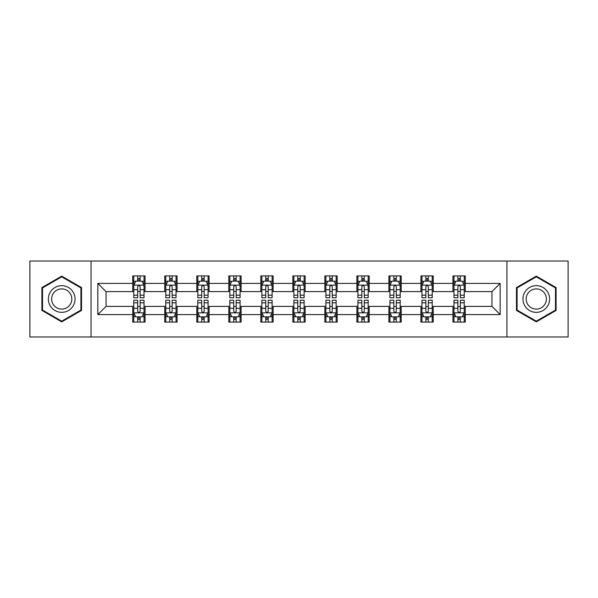 <?xml version="1.0" encoding="UTF-8"?>
<svg xmlns="http://www.w3.org/2000/svg" width="598" height="598" viewBox="0 0 598 598"><rect width="100%" height="100%" fill="white"/><g stroke="black" fill="none" stroke-linecap="round" stroke-linejoin="round"><path stroke-width="0.9" d="M506.932 336.973L568.1 336.973L568.1 261.027L506.932 261.027L506.932 336.973L91.068 336.973L91.068 261.027L29.9 261.027L29.9 336.973L91.068 336.973M506.932 261.027L91.068 261.027M465.266 283.4L465.266 275.91L452.948 275.91L452.948 283.4L433.244 283.4L433.244 275.91L420.925 275.91L420.925 283.4L401.221 283.4L401.221 275.91L388.902 275.91L388.902 283.4L369.198 283.4L369.198 275.91L356.886 275.91L356.886 283.4L337.182 283.4L337.182 275.91L324.864 275.91L324.864 283.4L305.159 283.4L305.159 275.91L292.841 275.91L292.841 283.4L273.137 283.4L273.137 275.91L260.818 275.91L260.818 283.4L241.114 283.4L241.114 275.91L228.802 275.91L228.802 283.4L209.098 283.4L209.098 275.91L196.779 275.91L196.779 283.4L177.075 283.4L177.075 275.91L164.756 275.91L164.756 283.4L145.052 283.4L145.052 275.91L132.734 275.91L132.734 283.4L97.84 283.4L97.84 314.6L106.055 306.393L132.734 306.393L132.734 322.09L145.052 322.09L145.052 306.393L164.756 306.393L164.756 322.09L177.075 322.09L177.075 306.393L196.779 306.393L196.779 322.09L209.098 322.09L209.098 306.393L228.802 306.393L228.802 322.09L241.114 322.09L241.114 306.393L260.818 306.393L260.818 322.09L273.137 322.09L273.137 306.393L292.841 306.393L292.841 322.09L305.159 322.09L305.159 306.393L324.864 306.393L324.864 322.09L337.182 322.09L337.182 306.393L356.886 306.393L356.886 322.09L369.198 322.09L369.198 306.393L388.902 306.393L388.902 322.09L401.221 322.09L401.221 306.393L420.925 306.393L420.925 322.09L433.244 322.09L433.244 306.393L452.948 306.393L452.948 322.09L465.266 322.09L465.266 306.393L491.945 306.393L491.945 291.607L465.266 291.607L465.266 283.4L500.16 283.4L500.16 314.6L465.266 314.6M452.948 314.6L433.244 314.6M420.925 314.6L401.221 314.6M388.902 314.6L369.198 314.6M356.886 314.6L337.182 314.6M324.864 314.6L305.159 314.6M292.841 314.6L273.137 314.6M260.818 314.6L241.114 314.6M228.802 314.6L209.098 314.6M196.779 314.6L177.075 314.6M164.756 314.6L145.052 314.6M132.734 314.6L97.84 314.6M452.948 283.4L452.948 291.607L433.244 291.607L433.244 283.4M420.925 283.4L420.925 291.607L401.221 291.607L401.221 283.4M388.902 283.4L388.902 291.607L369.198 291.607L369.198 283.4M356.886 283.4L356.886 291.607L337.182 291.607L337.182 283.4M324.864 283.4L324.864 291.607L305.159 291.607L305.159 283.4M292.841 283.4L292.841 291.607L273.137 291.607L273.137 283.4M260.818 283.4L260.818 291.607L241.114 291.607L241.114 283.4M228.802 283.4L228.802 291.607L209.098 291.607L209.098 283.4M196.779 283.4L196.779 291.607L177.075 291.607L177.075 283.4M164.756 283.4L164.756 291.607L145.052 291.607L145.052 283.4M132.734 283.4L132.734 291.607L106.055 291.607L97.84 283.4M106.055 291.607L106.055 306.393M500.16 314.6L491.945 306.393M491.945 291.607L500.16 283.4M132.734 281.038L133.765 281.038M137.66 281.038L140.126 281.038M144.028 281.038L145.052 281.038M132.734 291.405L133.765 291.405M137.66 291.405L140.126 291.405M144.028 291.405L145.052 291.405M132.734 306.595L133.765 306.595M137.66 306.595L140.126 306.595M144.028 306.595L145.052 306.595M132.734 316.962L133.765 316.962M137.66 316.962L140.126 316.962M144.028 316.962L145.052 316.962M164.756 306.595L165.781 306.595M169.683 306.595L172.149 306.595M176.044 306.595L177.075 306.595M164.756 316.962L165.781 316.962M169.683 316.962L172.149 316.962M176.044 316.962L177.075 316.962M164.756 281.038L165.781 281.038M169.683 281.038L172.149 281.038M176.044 281.038L177.075 281.038M164.756 291.405L165.781 291.405M169.683 291.405L172.149 291.405M176.044 291.405L177.075 291.405M196.779 306.595L197.803 306.595M201.705 306.595L204.172 306.595M208.067 306.595L209.098 306.595M196.779 316.962L197.803 316.962M201.705 316.962L204.172 316.962M208.067 316.962L209.098 316.962M196.779 281.038L197.803 281.038M201.705 281.038L204.172 281.038M208.067 281.038L209.098 281.038M196.779 291.405L197.803 291.405M201.705 291.405L204.172 291.405M208.067 291.405L209.098 291.405M228.802 306.595L229.826 306.595M233.728 306.595L236.188 306.595M240.09 306.595L241.114 306.595M228.802 316.962L229.826 316.962M233.728 316.962L236.188 316.962M240.09 316.962L241.114 316.962M228.802 281.038L229.826 281.038M233.728 281.038L236.188 281.038M240.09 281.038L241.114 281.038M228.802 291.405L229.826 291.405M233.728 291.405L236.188 291.405M240.09 291.405L241.114 291.405M260.818 306.595L261.849 306.595M265.744 306.595L268.21 306.595M272.112 306.595L273.137 306.595M260.818 316.962L261.849 316.962M265.744 316.962L268.21 316.962M272.112 316.962L273.137 316.962M260.818 281.038L261.849 281.038M265.744 281.038L268.21 281.038M272.112 281.038L273.137 281.038M260.818 291.405L261.849 291.405M265.744 291.405L268.21 291.405M272.112 291.405L273.137 291.405M292.841 306.595L293.872 306.595M297.767 306.595L300.233 306.595M304.128 306.595L305.159 306.595M292.841 316.962L293.872 316.962M297.767 316.962L300.233 316.962M304.128 316.962L305.159 316.962M292.841 281.038L293.872 281.038M297.767 281.038L300.233 281.038M304.128 281.038L305.159 281.038M292.841 291.405L293.872 291.405M297.767 291.405L300.233 291.405M304.128 291.405L305.159 291.405M324.864 306.595L325.888 306.595M329.79 306.595L332.256 306.595M336.151 306.595L337.182 306.595M324.864 316.962L325.888 316.962M329.79 316.962L332.256 316.962M336.151 316.962L337.182 316.962M324.864 281.038L325.888 281.038M329.79 281.038L332.256 281.038M336.151 281.038L337.182 281.038M324.864 291.405L325.888 291.405M329.79 291.405L332.256 291.405M336.151 291.405L337.182 291.405M356.886 306.595L357.91 306.595M361.812 306.595L364.272 306.595M368.174 306.595L369.198 306.595M356.886 316.962L357.91 316.962M361.812 316.962L364.272 316.962M368.174 316.962L369.198 316.962M356.886 281.038L357.91 281.038M361.812 281.038L364.272 281.038M368.174 281.038L369.198 281.038M356.886 291.405L357.91 291.405M361.812 291.405L364.272 291.405M368.174 291.405L369.198 291.405M388.902 306.595L389.933 306.595M393.828 306.595L396.295 306.595M400.197 306.595L401.221 306.595M388.902 316.962L389.933 316.962M393.828 316.962L396.295 316.962M400.197 316.962L401.221 316.962M388.902 281.038L389.933 281.038M393.828 281.038L396.295 281.038M400.197 281.038L401.221 281.038M388.902 291.405L389.933 291.405M393.828 291.405L396.295 291.405M400.197 291.405L401.221 291.405M420.925 306.595L421.956 306.595M425.851 306.595L428.318 306.595M432.219 306.595L433.244 306.595M420.925 316.962L421.956 316.962M425.851 316.962L428.318 316.962M432.219 316.962L433.244 316.962M420.925 281.038L421.956 281.038M425.851 281.038L428.318 281.038M432.219 281.038L433.244 281.038M420.925 291.405L421.956 291.405M425.851 291.405L428.318 291.405M432.219 291.405L433.244 291.405M452.948 306.595L453.972 306.595M457.874 306.595L460.34 306.595M464.235 306.595L465.266 306.595M452.948 316.962L453.972 316.962M457.874 316.962L460.34 316.962M464.235 316.962L465.266 316.962M452.948 281.038L453.972 281.038M457.874 281.038L460.34 281.038M464.235 281.038L465.266 281.038M452.948 291.405L453.972 291.405M457.874 291.405L460.34 291.405M464.235 291.405L465.266 291.405M61.714 321.874L81.522 310.437L81.522 287.563L61.714 276.127L41.905 287.563L41.905 310.437L61.714 321.874M556.095 287.563L536.286 276.127L516.478 287.563L516.478 310.437L536.286 321.874L556.095 310.437L556.095 287.563M140.126 278.578L137.66 278.578M144.028 295.195L140.126 295.195L140.126 297.767L144.028 297.767L144.028 285.246L141.973 281.142L135.813 281.142L133.765 285.246L133.765 297.767L137.66 297.767L137.66 295.195L133.765 295.195M133.765 285.246L133.765 275.91M144.028 285.246L144.028 275.91M137.66 281.142L137.66 275.91M140.126 275.91L140.126 281.142M140.126 295.195L140.126 286.786C139.304 285.209 138.482 285.209 137.66 286.786L137.66 295.195M137.66 319.422L140.126 319.422M133.765 302.805L137.66 302.805L137.66 300.233L133.765 300.233L133.765 312.754L135.813 316.858L141.973 316.858L144.028 312.754L144.028 300.233L140.126 300.233L140.126 302.805L144.028 302.805M144.028 312.754L144.028 322.09M133.765 312.754L133.765 322.09M140.126 316.858L140.126 322.09M137.66 322.09L137.66 316.858M137.66 302.805L137.66 311.214C138.482 312.791 139.304 312.791 140.126 311.214L140.126 302.805M73.27 305.668A13.343 13.343 0 0 0 68.389 287.444A13.343 13.343 0 0 0 50.165 292.332A13.343 13.343 0 0 0 55.046 310.556A13.343 13.343 0 0 0 73.27 305.668M70.467 304.053A10.099 10.099 0 0 0 66.767 290.254A10.099 10.099 0 0 0 52.968 293.947A10.099 10.099 0 0 0 56.668 307.746A10.099 10.099 0 0 0 70.467 304.053M42.525 310.078L42.525 287.922L61.714 276.837L80.909 287.922L80.909 310.078L61.714 321.163L42.525 310.078M536.286 285.657A13.343 13.343 0 0 0 522.944 299A13.343 13.343 0 0 0 536.286 312.343A13.343 13.343 0 0 0 549.629 299A13.343 13.343 0 0 0 536.286 285.657M536.286 288.901A10.099 10.099 0 0 0 526.18 299A10.099 10.099 0 0 0 536.286 309.099A10.099 10.099 0 0 0 546.385 299A10.099 10.099 0 0 0 536.286 288.901M555.475 310.078L536.286 321.163L517.091 310.078L517.091 287.922L536.286 276.837L555.475 287.922L555.475 310.078M172.149 278.578L169.683 278.578M176.044 295.195L172.149 295.195L172.149 297.767L176.044 297.767L176.044 285.246L173.996 281.142L167.836 281.142L165.781 285.246L165.781 297.767L169.683 297.767L169.683 295.195L165.781 295.195M165.781 285.246L165.781 275.91M176.044 285.246L176.044 275.91M169.683 281.142L169.683 275.91M172.149 275.91L172.149 281.142M172.149 295.195L172.149 286.786C171.327 285.209 170.505 285.209 169.683 286.786L169.683 295.195M204.172 278.578L201.705 278.578M208.067 295.195L204.172 295.195L204.172 297.767L208.067 297.767L208.067 285.246L206.018 281.142L199.859 281.142L197.803 285.246L197.803 297.767L201.705 297.767L201.705 295.195L197.803 295.195M197.803 285.246L197.803 275.91M208.067 285.246L208.067 275.91M201.705 281.142L201.705 275.91M204.172 275.91L204.172 281.142M204.172 295.195L204.172 286.786C203.35 285.209 202.528 285.209 201.705 286.786L201.705 295.195M169.683 319.422L172.149 319.422M165.781 302.805L169.683 302.805L169.683 300.233L165.781 300.233L165.781 312.754L167.836 316.858L173.996 316.858L176.044 312.754L176.044 300.233L172.149 300.233L172.149 302.805L176.044 302.805M176.044 312.754L176.044 322.09M165.781 312.754L165.781 322.09M172.149 316.858L172.149 322.09M169.683 322.09L169.683 316.858M169.683 302.805L169.683 311.214C170.505 312.791 171.327 312.791 172.149 311.214L172.149 302.805M201.705 319.422L204.172 319.422M197.803 302.805L201.705 302.805L201.705 300.233L197.803 300.233L197.803 312.754L199.859 316.858L206.018 316.858L208.067 312.754L208.067 300.233L204.172 300.233L204.172 302.805L208.067 302.805M208.067 312.754L208.067 322.09M197.803 312.754L197.803 322.09M204.172 316.858L204.172 322.09M201.705 322.09L201.705 316.858M201.705 302.805L201.705 311.214C202.528 312.791 203.35 312.791 204.172 311.214L204.172 302.805M236.188 278.578L233.728 278.578M240.09 295.195L236.188 295.195L236.188 297.767L240.09 297.767L240.09 285.246L238.034 281.142L231.882 281.142L229.826 285.246L229.826 297.767L233.728 297.767L233.728 295.195L229.826 295.195M229.826 285.246L229.826 275.91M240.09 285.246L240.09 275.91M233.728 281.142L233.728 275.91M236.188 275.91L236.188 281.142M236.188 295.195L236.188 286.786C235.373 285.209 234.551 285.209 233.728 286.786L233.728 295.195M268.21 278.578L265.744 278.578M272.112 295.195L268.21 295.195L268.21 297.767L272.112 297.767L272.112 285.246L270.057 281.142L263.897 281.142L261.849 285.246L261.849 297.767L265.744 297.767L265.744 295.195L261.849 295.195M261.849 285.246L261.849 275.91M272.112 285.246L272.112 275.91M265.744 281.142L265.744 275.91M268.21 275.91L268.21 281.142M268.21 295.195L268.21 286.786C267.388 285.209 266.566 285.209 265.744 286.786L265.744 295.195M300.233 278.578L297.767 278.578M304.128 295.195L300.233 295.195L300.233 297.767L304.128 297.767L304.128 285.246L302.08 281.142L295.92 281.142L293.872 285.246L293.872 297.767L297.767 297.767L297.767 295.195L293.872 295.195M293.872 285.246L293.872 275.91M304.128 285.246L304.128 275.91M297.767 281.142L297.767 275.91M300.233 275.91L300.233 281.142M300.233 295.195L300.233 286.786C299.411 285.209 298.589 285.209 297.767 286.786L297.767 295.195M233.728 319.422L236.188 319.422M229.826 302.805L233.728 302.805L233.728 300.233L229.826 300.233L229.826 312.754L231.882 316.858L238.034 316.858L240.09 312.754L240.09 300.233L236.188 300.233L236.188 302.805L240.09 302.805M240.09 312.754L240.09 322.09M229.826 312.754L229.826 322.09M236.188 316.858L236.188 322.09M233.728 322.09L233.728 316.858M233.728 302.805L233.728 311.214C234.543 312.791 235.365 312.791 236.188 311.214L236.188 302.805M265.744 319.422L268.21 319.422M261.849 302.805L265.744 302.805L265.744 300.233L261.849 300.233L261.849 312.754L263.897 316.858L270.057 316.858L272.112 312.754L272.112 300.233L268.21 300.233L268.21 302.805L272.112 302.805M272.112 312.754L272.112 322.09M261.849 312.754L261.849 322.09M268.21 316.858L268.21 322.09M265.744 322.09L265.744 316.858M265.744 302.805L265.744 311.214C266.566 312.791 267.388 312.791 268.21 311.214L268.21 302.805M297.767 319.422L300.233 319.422M293.872 302.805L297.767 302.805L297.767 300.233L293.872 300.233L293.872 312.754L295.92 316.858L302.08 316.858L304.128 312.754L304.128 300.233L300.233 300.233L300.233 302.805L304.128 302.805M304.128 312.754L304.128 322.09M293.872 312.754L293.872 322.09M300.233 316.858L300.233 322.09M297.767 322.09L297.767 316.858M297.767 302.805L297.767 311.214C298.589 312.791 299.411 312.791 300.233 311.214L300.233 302.805M332.256 278.578L329.79 278.578M336.151 295.195L332.256 295.195L332.256 297.767L336.151 297.767L336.151 285.246L334.103 281.142L327.943 281.142L325.888 285.246L325.888 297.767L329.79 297.767L329.79 295.195L325.888 295.195M325.888 285.246L325.888 275.91M336.151 285.246L336.151 275.91M329.79 281.142L329.79 275.91M332.256 275.91L332.256 281.142M332.256 295.195L332.256 286.786C331.434 285.209 330.612 285.209 329.79 286.786L329.79 295.195M329.79 319.422L332.256 319.422M325.888 302.805L329.79 302.805L329.79 300.233L325.888 300.233L325.888 312.754L327.943 316.858L334.103 316.858L336.151 312.754L336.151 300.233L332.256 300.233L332.256 302.805L336.151 302.805M336.151 312.754L336.151 322.09M325.888 312.754L325.888 322.09M332.256 316.858L332.256 322.09M329.79 322.09L329.79 316.858M329.79 302.805L329.79 311.214C330.612 312.791 331.434 312.791 332.256 311.214L332.256 302.805M364.272 278.578L361.812 278.578M368.174 295.195L364.272 295.195L364.272 297.767L368.174 297.767L368.174 285.246L366.118 281.142L359.966 281.142L357.91 285.246L357.91 297.767L361.812 297.767L361.812 295.195L357.91 295.195M357.91 285.246L357.91 275.91M368.174 285.246L368.174 275.91M361.812 281.142L361.812 275.91M364.272 275.91L364.272 281.142M364.272 295.195L364.272 286.786C363.457 285.209 362.635 285.209 361.812 286.786L361.812 295.195M361.812 319.422L364.272 319.422M357.91 302.805L361.812 302.805L361.812 300.233L357.91 300.233L357.91 312.754L359.966 316.858L366.118 316.858L368.174 312.754L368.174 300.233L364.272 300.233L364.272 302.805L368.174 302.805M368.174 312.754L368.174 322.09M357.91 312.754L357.91 322.09M364.272 316.858L364.272 322.09M361.812 322.09L361.812 316.858M361.812 302.805L361.812 311.214C362.627 312.791 363.449 312.791 364.272 311.214L364.272 302.805M396.295 278.578L393.828 278.578M400.197 295.195L396.295 295.195L396.295 297.767L400.197 297.767L400.197 285.246L398.141 281.142L391.982 281.142L389.933 285.246L389.933 297.767L393.828 297.767L393.828 295.195L389.933 295.195M389.933 285.246L389.933 275.91M400.197 285.246L400.197 275.91M393.828 281.142L393.828 275.91M396.295 275.91L396.295 281.142M396.295 295.195L396.295 286.786C395.472 285.209 394.65 285.209 393.828 286.786L393.828 295.195M393.828 319.422L396.295 319.422M389.933 302.805L393.828 302.805L393.828 300.233L389.933 300.233L389.933 312.754L391.982 316.858L398.141 316.858L400.197 312.754L400.197 300.233L396.295 300.233L396.295 302.805L400.197 302.805M400.197 312.754L400.197 322.09M389.933 312.754L389.933 322.09M396.295 316.858L396.295 322.09M393.828 322.09L393.828 316.858M393.828 302.805L393.828 311.214C394.65 312.791 395.472 312.791 396.295 311.214L396.295 302.805M428.318 278.578L425.851 278.578M432.219 295.195L428.318 295.195L428.318 297.767L432.219 297.767L432.219 285.246L430.164 281.142L424.004 281.142L421.956 285.246L421.956 297.767L425.851 297.767L425.851 295.195L421.956 295.195M421.956 285.246L421.956 275.91M432.219 285.246L432.219 275.91M425.851 281.142L425.851 275.91M428.318 275.91L428.318 281.142M428.318 295.195L428.318 286.786C427.495 285.209 426.673 285.209 425.851 286.786L425.851 295.195M425.851 319.422L428.318 319.422M421.956 302.805L425.851 302.805L425.851 300.233L421.956 300.233L421.956 312.754L424.004 316.858L430.164 316.858L432.219 312.754L432.219 300.233L428.318 300.233L428.318 302.805L432.219 302.805M432.219 312.754L432.219 322.09M421.956 312.754L421.956 322.09M428.318 316.858L428.318 322.09M425.851 322.09L425.851 316.858M425.851 302.805L425.851 311.214C426.673 312.791 427.495 312.791 428.318 311.214L428.318 302.805M460.34 278.578L457.874 278.578M464.235 295.195L460.34 295.195L460.34 297.767L464.235 297.767L464.235 285.246L462.187 281.142L456.027 281.142L453.972 285.246L453.972 297.767L457.874 297.767L457.874 295.195L453.972 295.195M453.972 285.246L453.972 275.91M464.235 285.246L464.235 275.91M457.874 281.142L457.874 275.91M460.34 275.91L460.34 281.142M460.34 295.195L460.34 286.786C459.518 285.209 458.696 285.209 457.874 286.786L457.874 295.195M457.874 319.422L460.34 319.422M453.972 302.805L457.874 302.805L457.874 300.233L453.972 300.233L453.972 312.754L456.027 316.858L462.187 316.858L464.235 312.754L464.235 300.233L460.34 300.233L460.34 302.805L464.235 302.805M464.235 312.754L464.235 322.09M453.972 312.754L453.972 322.09M460.34 316.858L460.34 322.09M457.874 322.09L457.874 316.858M457.874 302.805L457.874 311.214C458.696 312.791 459.518 312.791 460.34 311.214L460.34 302.805M143.976 285.141L133.817 285.141M133.765 281.389L135.694 281.389M142.1 281.389L144.028 281.389M137.66 289.694L133.765 289.694M144.028 289.694L140.126 289.694M140.126 279.879L137.66 279.879M133.817 312.859L143.976 312.859M144.028 316.611L142.1 316.611M135.694 316.611L133.765 316.611M140.126 308.306L144.028 308.306M133.765 308.306L137.66 308.306M137.66 318.121L140.126 318.121M175.999 285.141L165.833 285.141M165.781 281.389L167.717 281.389M174.115 281.389L176.044 281.389M169.683 289.694L165.781 289.694M176.044 289.694L172.149 289.694M172.149 279.879L169.683 279.879M208.014 285.141L197.856 285.141M197.803 281.389L199.732 281.389M206.138 281.389L208.067 281.389M201.705 289.694L197.803 289.694M208.067 289.694L204.172 289.694M204.172 279.879L201.705 279.879M165.833 312.859L175.999 312.859M176.044 316.611L174.115 316.611M167.717 316.611L165.781 316.611M172.149 308.306L176.044 308.306M165.781 308.306L169.683 308.306M169.683 318.121L172.149 318.121M197.856 312.859L208.014 312.859M208.067 316.611L206.138 316.611M199.732 316.611L197.803 316.611M204.172 308.306L208.067 308.306M197.803 308.306L201.705 308.306M201.705 318.121L204.172 318.121M240.037 285.141L229.879 285.141M229.826 281.389L231.755 281.389M238.161 281.389L240.09 281.389M233.728 289.694L229.826 289.694M240.09 289.694L236.188 289.694M236.188 279.879L233.728 279.879M272.06 285.141L261.902 285.141M261.849 281.389L263.778 281.389M270.184 281.389L272.112 281.389M265.744 289.694L261.849 289.694M272.112 289.694L268.21 289.694M268.21 279.879L265.744 279.879M304.083 285.141L293.917 285.141M293.872 281.389L295.801 281.389M302.199 281.389L304.128 281.389M297.767 289.694L293.872 289.694M304.128 289.694L300.233 289.694M300.233 279.879L297.767 279.879M229.879 312.859L240.037 312.859M240.09 316.611L238.161 316.611M231.755 316.611L229.826 316.611M236.188 308.306L240.09 308.306M229.826 308.306L233.728 308.306M233.728 318.121L236.188 318.121M261.902 312.859L272.06 312.859M272.112 316.611L270.184 316.611M263.778 316.611L261.849 316.611M268.21 308.306L272.112 308.306M261.849 308.306L265.744 308.306M265.744 318.121L268.21 318.121M293.917 312.859L304.083 312.859M304.128 316.611L302.199 316.611M295.801 316.611L293.872 316.611M300.233 308.306L304.128 308.306M293.872 308.306L297.767 308.306M297.767 318.121L300.233 318.121M336.098 285.141L325.94 285.141M325.888 281.389L327.816 281.389M334.222 281.389L336.151 281.389M329.79 289.694L325.888 289.694M336.151 289.694L332.256 289.694M332.256 279.879L329.79 279.879M325.94 312.859L336.098 312.859M336.151 316.611L334.222 316.611M327.816 316.611L325.888 316.611M332.256 308.306L336.151 308.306M325.888 308.306L329.79 308.306M329.79 318.121L332.256 318.121M368.121 285.141L357.963 285.141M357.91 281.389L359.839 281.389M366.245 281.389L368.174 281.389M361.812 289.694L357.91 289.694M368.174 289.694L364.272 289.694M364.272 279.879L361.812 279.879M357.963 312.859L368.121 312.859M368.174 316.611L366.245 316.611M359.839 316.611L357.91 316.611M364.272 308.306L368.174 308.306M357.91 308.306L361.812 308.306M361.812 318.121L364.272 318.121M400.144 285.141L389.986 285.141M389.933 281.389L391.862 281.389M398.268 281.389L400.197 281.389M393.828 289.694L389.933 289.694M400.197 289.694L396.295 289.694M396.295 279.879L393.828 279.879M389.986 312.859L400.144 312.859M400.197 316.611L398.268 316.611M391.862 316.611L389.933 316.611M396.295 308.306L400.197 308.306M389.933 308.306L393.828 308.306M393.828 318.121L396.295 318.121M432.167 285.141L422.001 285.141M421.956 281.389L423.885 281.389M430.283 281.389L432.219 281.389M425.851 289.694L421.956 289.694M432.219 289.694L428.318 289.694M428.318 279.879L425.851 279.879M422.001 312.859L432.167 312.859M432.219 316.611L430.283 316.611M423.885 316.611L421.956 316.611M428.318 308.306L432.219 308.306M421.956 308.306L425.851 308.306M425.851 318.121L428.318 318.121M464.183 285.141L454.024 285.141M453.972 281.389L455.9 281.389M462.306 281.389L464.235 281.389M457.874 289.694L453.972 289.694M464.235 289.694L460.34 289.694M460.34 279.879L457.874 279.879M454.024 312.859L464.183 312.859M464.235 316.611L462.306 316.611M455.9 316.611L453.972 316.611M460.34 308.306L464.235 308.306M453.972 308.306L457.874 308.306M457.874 318.121L460.34 318.121"/></g></svg>
